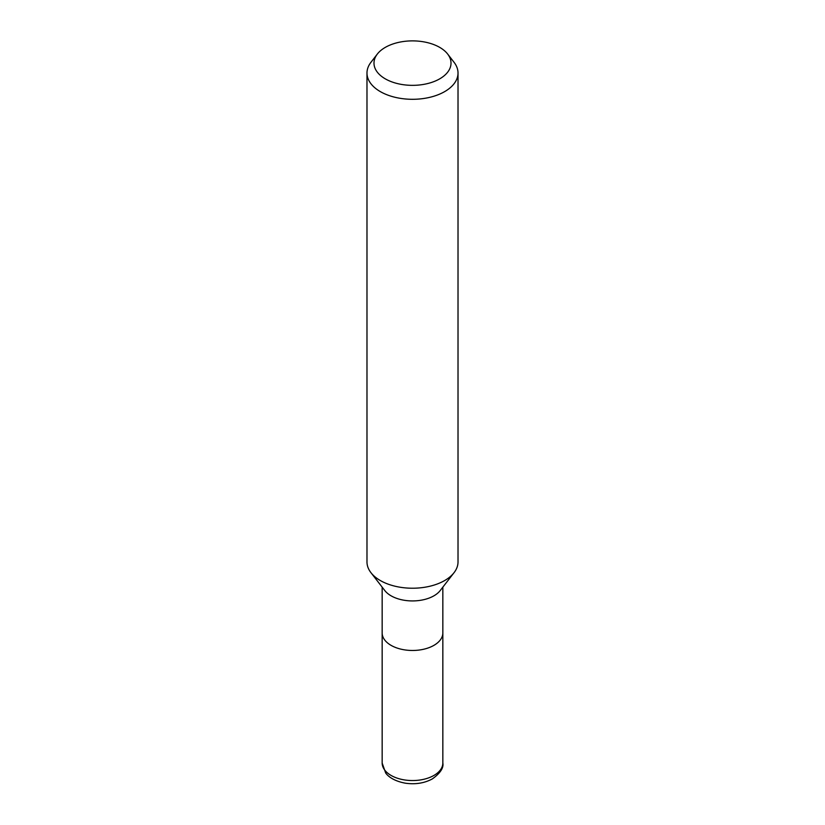 <?xml version="1.0" encoding="UTF-8"?>
<svg xmlns="http://www.w3.org/2000/svg" width="825" height="825" viewBox="0 0 825 825"><rect width="100%" height="100%" fill="white"/><g stroke="black" fill="none" stroke-linecap="round" stroke-linejoin="round"><path stroke-width="1.24" d="M453.946 572.808L440.199 590.556A30.339 17.521 180 0 1 433.96 595.794A30.339 17.521 180 0 1 384.801 590.556L371.054 572.808M433.95 645.336A30.339 17.521 180 0 0 442.839 632.95A30.339 17.521 180 0 1 433.96 645.336A30.339 17.521 180 0 1 400.888 649.141A30.339 17.521 180 0 1 382.161 632.95L382.161 587.142M447.655 54.038L454.049 62.298A45.519 26.276 180 0 1 458.019 73.023A45.519 26.276 180 0 1 444.685 91.606A45.519 26.276 180 0 1 395.082 97.298A45.519 26.276 180 0 1 366.981 73.023A45.519 26.276 180 0 1 370.951 62.298L377.345 54.038A38.507 22.234 180 0 1 385.275 47.396A38.507 22.234 180 0 1 447.655 54.038A38.507 22.234 180 0 1 439.725 78.839A38.507 22.234 180 0 1 390.658 81.427A38.507 22.234 180 0 1 377.345 54.038M458.019 73.023L458.019 561.949A45.519 26.276 180 0 1 444.685 580.532A45.519 26.276 180 0 1 395.082 586.224A45.519 26.276 180 0 1 366.981 561.949L366.981 73.023M454.049 572.674A45.519 26.276 180 0 1 444.685 580.532M442.839 633.074L442.839 763.022A30.339 17.521 180 0 1 433.96 775.417A30.339 17.521 180 0 1 400.888 779.212A30.339 17.521 180 0 1 382.161 763.022L382.161 633.074M442.839 632.95L442.839 587.142M442.839 763.022C443.788 767.869 440.302 773.159 432.382 778.882C424.463 783.183 415.47 784.616 405.405 783.203C392.504 780.811 387.234 775.325 385.657 772.942L382.161 763.022"/></g></svg>

